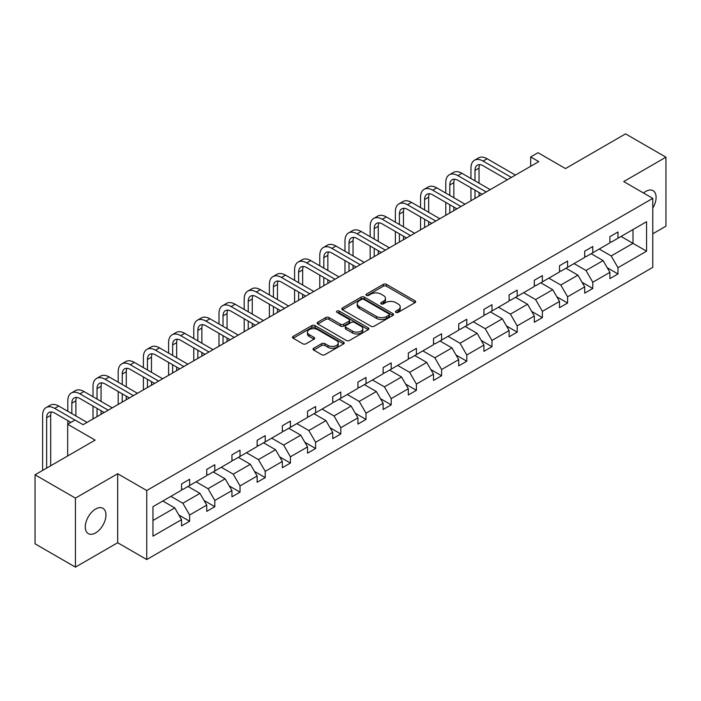 <?xml version="1.0" encoding="UTF-8"?>
<svg xmlns="http://www.w3.org/2000/svg" width="701" height="701" viewBox="0 0 701 701"><rect width="100%" height="100%" fill="white"/><g stroke="black" fill="none" stroke-linecap="round" stroke-linejoin="round"><path stroke-width="1.05" d="M395.934 312.383A1.568 0.903 0 0 0 398.15 312.383L415.001 302.657A2.243 1.297 0 0 0 415.658 301.745A2.243 1.297 0 0 0 415.001 300.834L386.461 284.352A2.243 1.297 0 0 0 383.289 284.352L366.448 294.078A1.568 0.903 0 0 0 365.983 294.718A1.568 0.903 0 0 0 366.448 295.358A1.568 0.903 0 0 0 368.665 295.358L370.847 294.105A7.176 4.145 0 0 1 380.993 294.105L383.368 295.471A7.176 4.145 0 0 1 385.471 298.407A7.176 4.145 0 0 1 383.368 301.334L381.186 302.595A1.568 0.903 0 0 0 380.731 303.235A1.568 0.903 0 0 0 381.186 303.875A1.568 0.903 0 0 0 383.412 303.875L385.585 302.613A7.176 4.145 0 0 1 395.732 302.613L398.115 303.989A7.176 4.145 0 0 1 400.218 306.915A7.176 4.145 0 0 1 398.115 309.842L395.934 311.104A1.568 0.903 0 0 0 395.469 311.743A1.568 0.903 0 0 0 395.934 312.383L395.934 311.104M95.616 532.9A14.616 8.438 120 0 0 105.168 520.019A14.616 8.438 120 0 0 102.933 508.304A14.616 8.438 120 0 0 95.616 509.031A14.616 8.438 120 0 0 86.074 521.912A14.616 8.438 120 0 0 88.308 533.627A14.616 8.438 120 0 0 95.616 532.9M652.789 208.048A14.616 8.438 120 0 0 653.069 190.69A14.616 8.438 120 0 0 645.761 191.408A14.616 8.438 120 0 0 643.509 193.003M652.789 233.792L665.95 226.195L665.95 157.182L625.572 133.873L565.488 168.564L538.026 152.713L530.675 156.954L530.675 166.277M75.428 567.127L117.672 542.74L117.672 473.736L75.428 498.122L75.428 567.127L35.05 543.818L35.05 474.805L95.134 440.114L67.682 424.263L67.682 455.965M75.428 498.122L35.05 474.805M313.689 348.248A2.243 1.297 0 0 0 313.032 349.159A2.243 1.297 0 0 0 313.689 350.079L321.698 354.697A2.243 1.297 0 0 0 324.87 354.697L343.578 343.893A2.243 1.297 0 0 0 344.235 342.982A2.243 1.297 0 0 0 343.578 342.062L315.038 325.588A2.243 1.297 0 0 0 311.866 325.588L293.158 336.392A2.243 1.297 0 0 0 292.501 337.304A2.243 1.297 0 0 0 293.158 338.224L302.832 343.805A2.243 1.297 0 0 0 305.995 343.805L314.004 339.179A2.243 1.297 0 0 0 314.661 338.268A2.243 1.297 0 0 0 314.004 337.356L309.211 334.587A5.994 3.461 0 0 1 307.45 332.134A5.994 3.461 0 0 1 311.156 328.935A5.994 3.461 0 0 1 317.693 329.689L336.48 340.537A5.994 3.461 0 0 1 338.233 342.982A5.994 3.461 0 0 1 334.535 346.18A5.994 3.461 0 0 1 327.998 345.427L324.87 343.621A2.243 1.297 0 0 0 321.698 343.621L313.689 348.248L313.689 350.079M67.682 424.263L75.025 420.022L83.104 424.683L538.754 161.616L530.675 156.954M117.672 473.736L146.746 490.516L652.789 198.357L652.789 267.361L146.746 559.529L146.746 490.516M665.95 157.182L623.715 181.568L652.789 198.357M371.004 326.228A2.243 1.297 0 0 0 374.176 326.228L392.884 315.432A2.243 1.297 0 0 0 393.541 314.512A2.243 1.297 0 0 0 392.884 313.601L364.345 297.119A2.243 1.297 0 0 0 361.173 297.119L342.465 307.923A2.243 1.297 0 0 0 341.808 308.843A2.243 1.297 0 0 0 342.465 309.754L371.004 326.228M337.619 312.725A1.568 0.903 0 0 1 339.214 312.944L339.214 311.078L368.227 327.831A2.243 1.297 0 0 1 368.884 328.751A2.243 1.297 0 0 1 368.227 329.663L349.519 340.467A2.243 1.297 0 0 1 346.347 340.467L317.807 323.985L317.807 322.153A2.243 1.297 0 0 0 317.15 323.073A2.243 1.297 0 0 0 317.807 323.985M317.807 322.153L325.816 317.535A2.243 1.297 0 0 1 328.988 317.535L340.563 324.212A2.243 1.297 0 0 0 343.735 324.212L349.045 321.154A2.243 1.297 0 0 0 349.703 320.234A2.243 1.297 0 0 0 349.045 319.323L336.997 312.366A1.568 0.903 0 0 1 336.533 311.726A1.568 0.903 0 0 1 337.505 310.885A1.568 0.903 0 0 1 339.214 311.078M152.958 506.7L181.55 490.192L181.55 483.944L189.629 479.282L189.629 485.53L206.742 475.646L206.742 469.398L214.821 464.737L214.821 470.984L231.943 461.1L231.943 454.853L240.022 450.191L240.022 456.439L257.144 446.555L257.144 440.298L265.215 435.636L265.215 441.884L282.337 432L282.337 425.752L290.416 421.091L290.416 427.338L307.537 417.454L307.537 411.207L315.608 406.545L315.608 412.793L332.73 402.909L332.73 396.661L340.809 391.999L340.809 398.247L357.931 388.363L357.931 382.115L366.01 377.453L366.01 383.701L383.132 373.817L383.132 367.569L391.202 362.899L391.202 369.147L408.324 359.262L408.324 353.015L416.403 348.353L416.403 354.601L433.525 344.717L433.525 338.469L441.595 333.807L441.595 340.055L458.717 330.171L458.717 323.923L466.796 319.262L466.796 325.509L483.918 315.625L483.918 309.378L491.988 304.716L491.988 310.964L509.11 301.079L509.11 294.832L517.189 290.161L517.189 296.409L534.311 286.525L534.311 280.277L542.39 275.616L542.39 281.863L559.512 271.979L559.512 265.732L567.582 261.07L567.582 267.318L584.704 257.433L584.704 251.186L592.783 246.524L592.783 252.772L609.905 242.888L609.905 236.64L617.975 231.978L617.975 238.226L646.567 221.718L646.567 251.186L617.975 267.694L617.975 273.942L609.905 278.604L609.905 272.356L592.783 282.24L592.783 288.488L584.704 293.149L584.704 286.902L567.582 296.786L567.582 303.034L559.512 307.695L559.512 301.448L542.39 311.332L542.39 317.579L534.311 322.241L534.311 315.993L517.189 325.877L517.189 332.134L509.11 336.795L509.11 330.548L491.988 340.432L491.988 346.68L483.918 351.341L483.918 345.094L466.796 354.978L466.796 361.225L458.717 365.887L458.717 359.639L441.595 369.523L441.595 375.771L433.525 380.433L433.525 374.185L416.403 384.069L416.403 390.317L408.324 394.978L408.324 388.731L391.202 398.615L391.202 404.863L383.132 409.533L383.132 403.285L366.01 413.169L366.01 419.417L357.931 424.079L357.931 417.831L340.809 427.715L340.809 433.963L332.73 438.624L332.73 432.377L315.608 442.261L315.608 448.509L307.537 453.17L307.537 446.923L290.416 456.807L290.416 463.054L282.337 467.716L282.337 461.468L265.215 471.352L265.215 477.6L257.144 482.27L257.144 476.023L240.022 485.907L240.022 492.155L231.943 496.816L231.943 490.569L214.821 500.453L214.821 506.7L206.742 511.362L206.742 505.114L189.629 514.998L189.629 521.246L181.55 525.908L181.55 519.66L152.958 536.169L152.958 506.7M188.008 486.459L199.96 493.364L182.838 503.248L170.886 496.352M182.838 503.248L189.629 514.998M199.96 493.364L206.742 505.114M181.55 488.702L182.838 489.447L189.629 485.53M213.209 471.913L225.161 478.818L208.039 488.702L196.087 481.797M208.039 488.702L214.821 500.453M225.161 478.818L231.943 490.569M206.742 474.156L208.039 474.901L214.821 470.984M238.401 457.367L250.353 464.272L233.24 474.156L221.279 467.252M233.24 474.156L240.022 485.907M250.353 464.272L257.144 476.023M231.943 459.602L233.24 460.355L240.022 456.439M263.602 442.822L275.554 449.718L258.432 459.611L246.48 452.706M258.432 459.611L265.215 471.352M275.554 449.718L282.337 461.468M257.144 445.056L258.432 445.801L265.215 441.884M288.794 428.276L300.755 435.172L283.633 445.056L271.681 438.16M283.633 445.056L290.416 456.807M300.755 435.172L307.537 446.923M282.337 430.51L283.633 431.255L290.416 427.338M313.995 413.721L325.947 420.626L308.826 430.51L296.873 423.614M308.826 430.51L315.608 442.261M325.947 420.626L332.73 432.377M307.537 415.965L308.826 416.709L315.608 412.793M339.196 399.176L351.148 406.081L334.026 415.965L322.074 409.06M334.026 415.965L340.809 427.715M351.148 406.081L357.931 417.831M332.73 401.419L334.026 402.164L340.809 398.247M364.389 384.63L376.341 391.535L359.219 401.419L347.267 394.514M359.219 401.419L366.01 413.169M376.341 391.535L383.132 403.285M357.931 386.864L359.219 387.618L366.01 383.701M389.59 370.084L401.542 376.98L384.42 386.873L372.468 379.968M384.42 386.873L391.202 398.615M401.542 376.98L408.324 388.731M383.132 372.319L384.42 373.063L391.202 369.147M414.782 355.538L426.734 362.435L409.621 372.319L397.66 365.423M409.621 372.319L416.403 384.069M426.734 362.435L433.525 374.185M408.324 357.773L409.621 358.518L416.403 354.601M439.983 340.984L451.935 347.889L434.813 357.773L422.861 350.877M434.813 357.773L441.595 369.523M451.935 347.889L458.717 359.639M433.525 343.227L434.813 343.972L441.595 340.055M465.184 326.438L477.136 333.343L460.014 343.227L448.062 336.322M460.014 343.227L466.796 354.978M477.136 333.343L483.918 345.094M458.717 328.681L460.014 329.426L466.796 325.509M490.376 311.892L502.328 318.797L485.206 328.681L473.254 321.777M485.206 328.681L491.988 340.432M502.328 318.797L509.11 330.548M483.918 314.127L485.206 314.88L491.988 310.964M515.577 297.347L527.529 304.243L510.407 314.136L498.455 307.231M510.407 314.136L517.189 325.877M527.529 304.243L534.311 315.993M509.11 299.581L510.407 300.326L517.189 296.409M540.769 282.801L552.721 289.697L535.599 299.581L523.647 292.685M535.599 299.581L542.39 311.332M552.721 289.697L559.512 301.448M534.311 285.035L535.599 285.78L542.39 281.863M565.97 268.246L577.922 275.151L560.8 285.035L548.848 278.139M560.8 285.035L567.582 296.786M577.922 275.151L584.704 286.902M559.512 270.49L560.8 271.234L567.582 267.318M591.162 253.701L603.114 260.606L586.001 270.49L574.04 263.585M586.001 270.49L592.783 282.24M603.114 260.606L609.905 272.356M584.704 255.944L586.001 256.689L592.783 252.772M621.051 236.447L633.003 243.352L611.193 255.944L599.241 249.039M611.193 255.944L617.975 267.694M646.567 251.186L633.003 243.352L633.003 229.551L646.567 221.718M117.672 542.74L146.746 559.529M609.905 241.389L611.193 242.143L617.975 238.226M152.958 520.501L174.768 507.91L162.816 501.013M174.768 507.91L181.55 519.66M607.241 267.738L617.975 273.942M582.04 282.284L592.783 288.488M556.839 296.83L567.582 303.034M531.647 311.384L542.39 317.579M506.446 325.93L517.189 332.134M481.254 340.476L491.988 346.68M456.053 355.021L466.796 361.225M430.861 369.567L441.595 375.771M405.66 384.122L416.403 390.317M380.459 398.667L391.202 404.863M355.267 413.213L366.01 419.417M330.066 427.759L340.809 433.963M304.874 442.305L315.608 448.509M279.673 456.859L290.416 463.054M254.472 471.405L265.215 477.6M229.28 485.951L240.022 492.155M204.079 500.496L214.821 506.7M178.886 515.042L189.629 521.246M396.556 312.611L398.115 311.708A7.176 4.145 0 0 0 400.218 308.782L400.218 306.915M385.471 298.407L385.471 300.273A7.176 4.145 0 0 1 383.368 303.2L381.817 304.094M414.966 302.674L386.461 286.218A2.243 1.297 0 0 0 383.289 286.218L367.07 295.585M392.884 313.601L392.884 315.432L364.345 298.985A2.243 1.297 0 0 0 361.173 298.985L342.491 309.772L342.465 307.923M388.915 315.152A1.568 0.903 0 0 0 389.379 314.512A1.568 0.903 0 0 0 388.915 313.873L363.872 299.415A1.568 0.903 0 0 0 361.646 299.415L359.35 300.738A7.176 4.145 0 0 0 357.247 303.664A7.176 4.145 0 0 0 359.35 306.6L376.472 316.484A7.176 4.145 0 0 0 386.619 316.484L388.915 315.152L388.915 317.018A1.568 0.903 0 0 0 389.379 316.379L389.379 314.512M357.247 303.664L357.247 305.531A7.176 4.145 0 0 0 359.35 308.458L359.35 306.6M388.915 317.018L386.619 318.35A7.176 4.145 0 0 1 376.472 318.35L359.35 308.458M317.842 324.002L325.816 319.402L325.816 317.535M349.703 320.234L349.703 322.101A2.243 1.297 0 0 1 349.045 323.012L343.735 326.079A2.243 1.297 0 0 1 340.563 326.079L328.988 319.402A2.243 1.297 0 0 0 325.816 319.402M339.214 312.944L368.2 329.68M352.568 331.152A5.994 3.461 0 0 0 359.105 331.897A5.994 3.461 0 0 0 362.811 328.699A5.994 3.461 0 0 0 361.05 326.254L354.434 322.434A2.243 1.297 0 0 0 351.262 322.434L345.952 325.501A2.243 1.297 0 0 0 345.295 326.412A2.243 1.297 0 0 0 345.952 327.332L352.568 331.152L352.568 333.019A5.994 3.461 0 0 0 359.105 333.764A5.994 3.461 0 0 0 362.811 330.565L362.811 328.699M345.295 326.412L345.295 328.278A2.243 1.297 0 0 0 345.952 329.198L345.952 327.332M352.568 333.019L345.952 329.198M338.233 342.982L338.233 344.848A5.994 3.461 0 0 1 334.535 348.046A5.994 3.461 0 0 1 327.998 347.293L324.87 345.488A2.243 1.297 0 0 0 321.698 345.488L313.715 350.088M307.45 332.134L307.45 334A5.994 3.461 0 0 0 309.211 336.445L309.211 334.587M313.978 339.196L309.211 336.445M343.543 343.911L315.038 327.455A2.243 1.297 0 0 0 311.866 327.455L293.184 338.241M470.958 178.518L470.958 168.082A17.131 9.893 60 0 1 474.507 160.231L478.546 157.9A17.131 9.893 60 0 1 487.116 158.75L515.41 175.092M474.507 160.231A17.131 9.893 60 0 1 483.077 161.081L511.371 177.423M507.34 179.754L483.077 165.743A11.418 6.598 -120 0 0 477.363 165.182A11.418 6.598 -120 0 0 474.998 170.413L474.998 180.849M479.756 164.656A11.418 6.598 -120 0 0 479.037 168.082L479.037 183.189M474.998 190.181L474.998 198.418M479.037 192.512L479.037 196.087M470.958 200.758L470.958 187.85M445.766 193.073L445.766 182.628A17.131 9.893 60 0 1 449.315 174.786L453.354 172.455A17.131 9.893 60 0 1 461.915 173.296L490.218 189.638M449.315 174.786A17.131 9.893 60 0 1 457.876 175.636L486.179 191.969M482.139 194.3L457.876 180.297A11.418 6.598 -120 0 0 452.171 179.728A11.418 6.598 -120 0 0 449.805 184.959L449.805 195.404M454.555 179.202A11.418 6.598 -120 0 0 453.845 182.628L453.845 197.735M449.805 204.727L449.805 212.973M453.845 207.058L453.845 210.642M445.766 215.303L445.766 202.396M420.565 207.619L420.565 197.174A17.131 9.893 60 0 1 424.114 189.331L428.153 187.001A17.131 9.893 60 0 1 436.723 187.85L465.017 204.184M424.114 189.331A17.131 9.893 60 0 1 432.683 190.181L460.978 206.515M456.938 208.845L432.683 194.843A11.418 6.598 -120 0 0 426.97 194.273A11.418 6.598 -120 0 0 424.604 199.505L424.604 209.95M429.363 193.748A11.418 6.598 -120 0 0 428.644 197.174L428.644 212.28M424.604 219.273L424.604 227.518M428.644 221.604L428.644 225.187M420.565 229.849L420.565 216.942M395.373 222.164L395.373 211.72A17.131 9.893 60 0 1 398.922 203.877L402.952 201.546A17.131 9.893 60 0 1 411.522 202.396L439.825 218.73M398.922 203.877A17.131 9.893 60 0 1 407.483 204.727L435.785 221.06M431.746 223.4L407.483 209.389A11.418 6.598 -120 0 0 401.778 208.819A11.418 6.598 -120 0 0 399.412 214.05L399.412 224.495M404.162 208.293A11.418 6.598 -120 0 0 403.443 211.72L403.443 226.826M399.412 233.819L399.412 242.064M403.443 236.149L403.443 239.733M395.373 244.395L395.373 231.488M370.172 236.71L370.172 226.265A17.131 9.893 60 0 1 373.721 218.423L377.76 216.092A17.131 9.893 60 0 1 386.321 216.942L414.624 233.284M373.721 218.423A17.131 9.893 60 0 1 382.29 219.273L410.584 235.615M406.545 237.946L382.29 223.934A11.418 6.598 -120 0 0 376.577 223.374A11.418 6.598 -120 0 0 374.211 228.596L374.211 239.041M378.961 222.848A11.418 6.598 -120 0 0 378.251 226.265L378.251 241.372M374.211 248.373L374.211 256.61M378.251 250.704L378.251 254.279M370.172 258.941L370.172 246.033M344.98 251.256L344.98 240.82A17.131 9.893 60 0 1 348.528 232.969L352.559 230.638A17.131 9.893 60 0 1 361.129 231.488L389.423 247.83M348.528 232.969A17.131 9.893 60 0 1 357.089 233.819L385.392 250.161M381.353 252.491L357.089 238.48A11.418 6.598 -120 0 0 351.376 237.919A11.418 6.598 -120 0 0 349.01 243.151L349.01 253.587M353.768 237.394A11.418 6.598 -120 0 0 353.05 240.82L353.05 255.926M349.01 262.919L349.01 271.156M353.05 265.25L353.05 268.825M344.98 273.495L344.98 260.588M319.779 265.81L319.779 255.366A17.131 9.893 60 0 1 323.327 247.523L327.367 245.192A17.131 9.893 60 0 1 335.928 246.033L364.231 262.376M323.327 247.523A17.131 9.893 60 0 1 331.888 248.373L360.191 264.706M356.152 267.037L331.888 253.035A11.418 6.598 -120 0 0 326.184 252.465A11.418 6.598 -120 0 0 323.818 257.696L323.818 268.141M328.567 251.939A11.418 6.598 -120 0 0 327.858 255.366L327.858 270.472M323.818 277.465L323.818 285.71M327.858 279.795L327.858 283.379M319.779 288.041L319.779 275.134M294.578 280.356L294.578 269.911A17.131 9.893 60 0 1 298.127 262.069L302.166 259.738A17.131 9.893 60 0 1 310.736 260.588L339.03 276.921M298.127 262.069A17.131 9.893 60 0 1 306.696 262.919L334.99 279.252M330.96 281.583L306.696 267.58A11.418 6.598 -120 0 0 300.983 267.011A11.418 6.598 -120 0 0 298.617 272.242L298.617 282.687M303.375 266.485A11.418 6.598 -120 0 0 302.657 269.911L302.657 285.018M298.617 292.01L298.617 300.256M302.657 294.341L302.657 297.925M294.578 302.587L294.578 289.679M269.386 294.902L269.386 284.457A17.131 9.893 60 0 1 272.934 276.615L276.974 274.284A17.131 9.893 60 0 1 285.535 275.134L313.838 291.467M272.934 276.615A17.131 9.893 60 0 1 281.495 277.465L309.798 293.798M305.759 296.129L281.495 282.126A11.418 6.598 -120 0 0 275.791 281.557A11.418 6.598 -120 0 0 273.425 286.788L273.425 297.233M278.174 281.031A11.418 6.598 -120 0 0 277.465 284.457L277.465 299.564M273.425 306.556L273.425 314.802M277.465 308.887L277.465 312.471M269.386 317.132L269.386 304.225M244.185 309.448L244.185 299.003A17.131 9.893 60 0 1 247.733 291.16L251.773 288.83A17.131 9.893 60 0 1 260.343 289.679L288.637 306.022M247.733 291.16A17.131 9.893 60 0 1 256.303 292.01L284.597 308.352M280.558 310.683L256.303 296.672A11.418 6.598 -120 0 0 250.59 296.111A11.418 6.598 -120 0 0 248.224 301.334L248.224 311.779M252.982 295.585A11.418 6.598 -120 0 0 252.264 299.003L252.264 314.109M248.224 321.111L248.224 329.347M252.264 323.441L252.264 327.017M244.185 331.678L244.185 318.771M218.992 323.993L218.992 313.557A17.131 9.893 60 0 1 222.541 305.706L226.572 303.375A17.131 9.893 60 0 1 235.142 304.225L263.436 320.567M222.541 305.706A17.131 9.893 60 0 1 231.102 306.556L259.405 322.898M255.366 325.229L231.102 311.218A11.418 6.598 -120 0 0 225.389 310.657A11.418 6.598 -120 0 0 223.032 315.888L223.032 326.324M227.781 310.131A11.418 6.598 -120 0 0 227.063 313.557L227.063 328.664M223.032 335.656L223.032 343.893M227.063 337.987L227.063 341.562M218.992 346.233L218.992 333.325M193.791 338.548L193.791 328.103A17.131 9.893 60 0 1 197.34 320.261L201.38 317.93A17.131 9.893 60 0 1 209.941 318.771L238.244 335.113M197.34 320.261A17.131 9.893 60 0 1 205.91 321.111L234.204 337.444M230.165 339.775L205.91 325.772A11.418 6.598 -120 0 0 200.197 325.203A11.418 6.598 -120 0 0 197.831 330.434L197.831 340.879M202.58 324.677A11.418 6.598 -120 0 0 201.87 328.103L201.87 343.21M197.831 350.202L197.831 358.448M201.87 352.533L201.87 356.117M193.791 360.778L193.791 347.871M168.599 353.094L168.599 342.649A17.131 9.893 60 0 1 172.139 334.806L176.179 332.476A17.131 9.893 60 0 1 184.749 333.325L213.043 349.659M172.139 334.806A17.131 9.893 60 0 1 180.709 335.656L209.012 351.99M204.972 354.32L180.709 340.318A11.418 6.598 -120 0 0 174.996 339.748A11.418 6.598 -120 0 0 172.63 344.98L172.63 355.425M177.388 339.223A11.418 6.598 -120 0 0 176.67 342.649L176.67 357.755M172.63 364.748L172.63 372.993M176.67 367.079L176.67 370.663M168.599 375.324L168.599 362.417M143.398 367.639L143.398 357.195A17.131 9.893 60 0 1 146.947 349.352L150.987 347.021A17.131 9.893 60 0 1 159.548 347.871L187.85 364.205M146.947 349.352A17.131 9.893 60 0 1 155.508 350.202L183.811 366.535M179.771 368.866L155.508 354.864A11.418 6.598 -120 0 0 149.804 354.294A11.418 6.598 -120 0 0 147.438 359.525L147.438 369.97M152.187 353.768A11.418 6.598 -120 0 0 151.477 357.195L151.477 372.301M147.438 379.294L147.438 387.539M151.477 381.624L151.477 385.208M143.398 389.87L143.398 376.963M118.197 382.185L118.197 371.74A17.131 9.893 60 0 1 121.746 363.898L125.786 361.567A17.131 9.893 60 0 1 134.355 362.417L162.65 378.759M121.746 363.898A17.131 9.893 60 0 1 130.316 364.748L158.61 381.09M154.579 383.421L130.316 369.409A11.418 6.598 -120 0 0 124.603 368.849A11.418 6.598 -120 0 0 122.237 374.071L122.237 384.516M126.995 368.323A11.418 6.598 -120 0 0 126.276 371.74L126.276 386.847M122.237 393.848L122.237 402.085M126.276 396.179L126.276 399.754M118.197 404.416L118.197 391.509M93.005 396.731L93.005 386.295A17.131 9.893 60 0 1 96.554 378.444L100.593 376.113A17.131 9.893 60 0 1 109.154 376.963L137.457 393.305M96.554 378.444A17.131 9.893 60 0 1 105.115 379.294L133.418 395.636M129.378 397.966L105.115 383.955A11.418 6.598 -120 0 0 99.411 383.394A11.418 6.598 -120 0 0 97.045 388.626L97.045 399.062M101.794 382.869A11.418 6.598 -120 0 0 101.075 386.295L101.075 401.401M97.045 408.394L97.045 416.631M101.075 410.725L101.075 414.3M93.005 418.97L93.005 406.063M67.804 411.285L67.804 400.841A17.131 9.893 60 0 1 71.353 392.998L75.393 390.667A17.131 9.893 60 0 1 83.962 391.509L112.256 407.851M71.353 392.998A17.131 9.893 60 0 1 79.923 393.848L108.217 410.181M104.177 412.512L79.923 398.51A11.418 6.598 -120 0 0 74.21 397.94A11.418 6.598 -120 0 0 71.844 403.171L71.844 413.616M76.602 397.414A11.418 6.598 -120 0 0 75.883 400.841L75.883 415.947M67.804 424.184L67.804 420.609M42.612 470.441L42.612 415.386A17.131 9.893 60 0 1 46.161 407.544L50.192 405.213A17.131 9.893 60 0 1 58.761 406.063L87.055 422.396M46.161 407.544A17.131 9.893 60 0 1 54.722 408.394L74.946 420.065M70.906 422.396L54.722 413.055A11.418 6.598 -120 0 0 49.009 412.486A11.418 6.598 -120 0 0 46.652 417.717L46.652 468.11M51.401 411.96A11.418 6.598 -120 0 0 50.682 415.386L50.682 465.779M398.115 311.708L398.115 309.842M381.186 303.875L381.186 302.595M383.368 303.2L383.368 301.334M366.448 295.358L366.448 294.078M383.289 286.218L383.289 284.352M386.461 286.218L386.461 284.352M415.001 302.657L415.001 300.834M361.173 298.985L361.173 297.119M364.345 298.985L364.345 297.119M376.472 318.35L376.472 316.484M386.619 318.35L386.619 316.484M328.988 319.402L328.988 317.535M340.563 326.079L340.563 324.212M343.735 326.079L343.735 324.212M349.045 323.012L349.045 321.154M368.227 329.663L368.227 327.831M321.698 345.488L321.698 343.621M324.87 345.488L324.87 343.621M327.998 347.293L327.998 345.427M314.004 339.179L314.004 337.356M293.158 338.224L293.158 336.392M311.866 327.455L311.866 325.588M315.038 327.455L315.038 325.588M343.578 343.893L343.578 342.062M487.116 158.75L483.077 161.081M479.037 168.082L474.998 170.413M461.915 173.296L457.876 175.636M453.845 182.628L449.805 184.959M436.723 187.85L432.683 190.181M428.644 197.174L424.604 199.505M411.522 202.396L407.483 204.727M403.443 211.72L399.412 214.05M386.321 216.942L382.29 219.273M378.251 226.265L374.211 228.596M361.129 231.488L357.089 233.819M353.05 240.82L349.01 243.151M335.928 246.033L331.888 248.373M327.858 255.366L323.818 257.696M310.736 260.588L306.696 262.919M302.657 269.911L298.617 272.242M285.535 275.134L281.495 277.465M277.465 284.457L273.425 286.788M260.343 289.679L256.303 292.01M252.264 299.003L248.224 301.334M235.142 304.225L231.102 306.556M227.063 313.557L223.032 315.888M209.941 318.771L205.91 321.111M201.87 328.103L197.831 330.434M184.749 333.325L180.709 335.656M176.67 342.649L172.63 344.98M159.548 347.871L155.508 350.202M151.477 357.195L147.438 359.525M134.355 362.417L130.316 364.748M126.276 371.74L122.237 374.071M109.154 376.963L105.115 379.294M101.075 386.295L97.045 388.626M83.962 391.509L79.923 393.848M75.883 400.841L71.844 403.171M58.761 406.063L54.722 408.394M50.682 415.386L46.652 417.717"/></g></svg>
